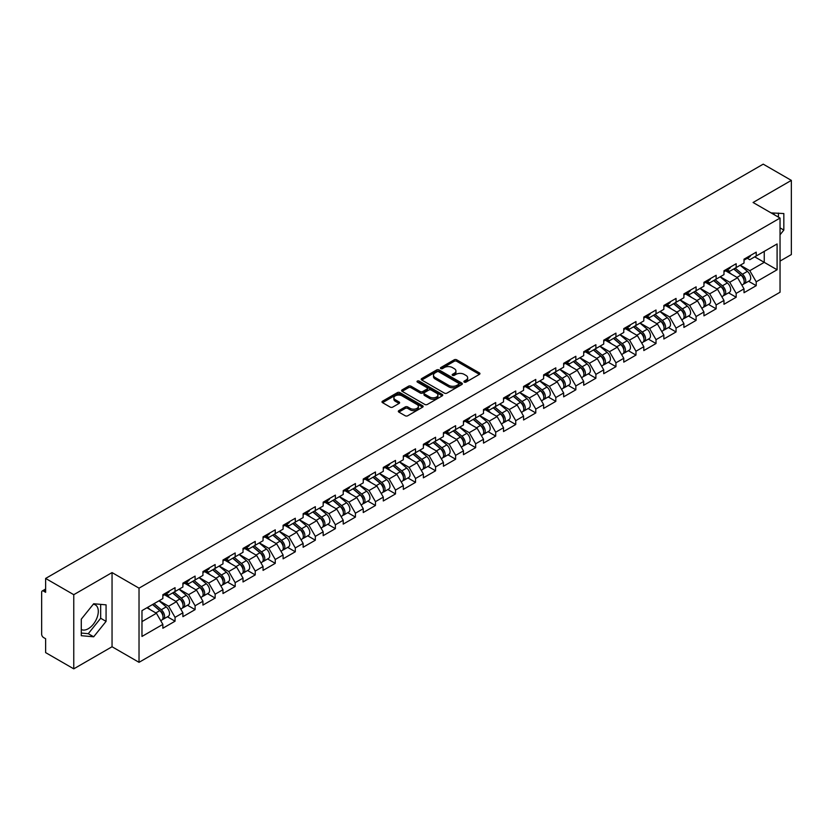 <?xml version="1.0" encoding="UTF-8"?>
<svg xmlns="http://www.w3.org/2000/svg" width="833" height="833" viewBox="0 0 833 833"><rect width="100%" height="100%" fill="white"/><g stroke="black" fill="none" stroke-linecap="round" stroke-linejoin="round"><path stroke-width="1.25" d="M464.262 382.108A1.25 0.718 0 0 0 466.022 382.108L479.423 374.371A1.781 1.031 0 0 0 479.943 373.642A1.781 1.031 0 0 0 479.423 372.913L456.723 359.814A1.781 1.031 0 0 0 454.204 359.814L440.803 367.551A1.25 0.718 0 0 0 440.438 368.061A1.25 0.718 0 0 0 440.803 368.571A1.25 0.718 0 0 0 442.573 368.571L444.301 367.561A5.706 3.29 0 0 1 452.371 367.561L454.266 368.655A5.706 3.29 0 0 1 455.943 370.987A5.706 3.29 0 0 1 454.266 373.319L452.538 374.319A1.25 0.718 0 0 0 452.163 374.829A1.25 0.718 0 0 0 452.538 375.339A1.25 0.718 0 0 0 454.297 375.339L456.036 374.34A5.706 3.29 0 0 1 464.106 374.34L465.991 375.433A5.706 3.29 0 0 1 467.667 377.755A5.706 3.29 0 0 1 465.991 380.087L464.262 381.087A1.25 0.718 0 0 0 463.898 381.597A1.25 0.718 0 0 0 464.262 382.108L464.262 381.087M81.28 629.477A14.171 8.184 120 0 0 88.277 628.728A14.171 8.184 120 0 0 97.534 616.243A14.171 8.184 120 0 0 95.368 604.883A14.171 8.184 120 0 0 93.275 604.248M771.191 212.956A14.171 8.184 -60 0 1 773.128 213.581A14.171 8.184 -60 0 1 774.638 214.945M398.851 410.627A1.781 1.031 0 0 0 398.33 411.356A1.781 1.031 0 0 0 398.851 412.085L405.213 415.761A1.781 1.031 0 0 0 407.743 415.761L422.612 407.17A1.781 1.031 0 0 0 423.143 406.442A1.781 1.031 0 0 0 422.612 405.713L399.923 392.614A1.781 1.031 0 0 0 397.403 392.614L382.524 401.204A1.781 1.031 0 0 0 381.993 401.923A1.781 1.031 0 0 0 382.524 402.651L390.208 407.098A1.781 1.031 0 0 0 392.728 407.098L399.101 403.422A1.781 1.031 0 0 0 399.621 402.693A1.781 1.031 0 0 0 399.101 401.964L395.29 399.757A4.769 2.749 0 0 1 393.894 397.81A4.769 2.749 0 0 1 396.831 395.269A4.769 2.749 0 0 1 402.037 395.862L416.979 404.494A4.769 2.749 0 0 1 418.374 406.442A4.769 2.749 0 0 1 415.428 408.982A4.769 2.749 0 0 1 410.232 408.389L407.743 406.952A1.781 1.031 0 0 0 405.213 406.952L398.851 410.627L398.851 412.085L405.213 408.43L405.213 406.952M112.049 572.583L73.762 594.689L45.628 578.446L763.215 164.153L791.35 180.386L753.074 202.492L780.042 218.069L139.028 588.16L112.049 572.583L112.049 646.752L139.028 662.329L139.028 588.16M444.426 393.114A1.781 1.031 0 0 0 446.957 393.114L461.836 384.523A1.781 1.031 0 0 0 462.357 383.805A1.781 1.031 0 0 0 461.836 383.076L439.137 369.967A1.781 1.031 0 0 0 436.617 369.967L421.737 378.557A1.781 1.031 0 0 0 421.217 379.286A1.781 1.031 0 0 0 421.737 380.015L444.426 393.114M417.885 382.378A1.25 0.718 0 0 1 419.145 382.555L419.145 381.066L442.229 394.394A1.781 1.031 0 0 1 442.75 395.123A1.781 1.031 0 0 1 442.229 395.852L427.35 404.442A1.781 1.031 0 0 1 424.82 404.442L402.131 391.333L408.493 387.689L408.493 386.2L402.131 389.875A1.781 1.031 0 0 0 401.6 390.604A1.781 1.031 0 0 0 402.131 391.333L402.131 389.875M408.493 387.689A1.781 1.031 0 0 1 411.013 387.689L411.013 386.2A1.781 1.031 0 0 0 408.493 386.2M411.013 386.2L420.217 391.52A1.781 1.031 0 0 0 422.748 391.52L426.965 389.073A1.781 1.031 0 0 0 427.485 388.355A1.781 1.031 0 0 0 426.965 387.626L417.385 382.087A1.25 0.718 0 0 1 417.021 381.576A1.25 0.718 0 0 1 417.791 380.91A1.25 0.718 0 0 1 419.145 381.066M139.028 662.329L780.042 292.237L780.042 218.069M167.433 616.795L175.055 621.199L175.055 617.347L168.63 606.216L159.124 600.728M175.055 621.199L162.852 628.249L162.852 624.386L141.974 636.443L141.974 610.631L162.852 598.583L162.852 594.72L175.055 587.671L175.055 591.534L182.896 587.005L182.896 583.152L195.099 576.103L195.099 579.966L202.929 575.436L202.929 571.584L215.133 564.535L215.133 568.398L222.973 563.868L222.973 560.015L235.177 552.966L235.177 556.819L243.017 552.3L243.017 548.437L255.221 541.398L255.221 545.251L263.051 540.732L263.051 536.869L275.254 529.83L275.254 533.682L283.095 529.163L283.095 525.3L295.299 518.251L295.299 522.114L303.129 517.585L303.129 513.732L315.332 506.683L315.332 510.546L323.173 506.016L323.173 502.164L335.376 495.114L335.376 498.977L343.217 494.448L343.217 490.595L355.42 483.546L355.42 487.399L363.25 482.88L363.25 479.027L375.454 471.978L375.454 475.83L383.295 471.311L383.295 467.448L395.498 460.41L395.498 464.262L403.328 459.743L403.328 455.88L415.532 448.841L415.532 452.694L423.372 448.164L423.372 444.312L435.576 437.263L435.576 441.126L443.416 436.596L443.416 432.744L455.62 425.694L455.62 429.557L463.45 425.028L463.45 421.175L475.653 414.126L475.653 417.979L483.494 413.46L483.494 409.607L495.697 402.558L495.697 406.41L503.528 401.891L503.528 398.028L515.742 390.989L515.742 394.842L523.572 390.323L523.572 386.46L535.775 379.421L535.775 383.274L543.616 378.744L543.616 374.892L555.819 367.842L555.819 371.705L563.649 367.176L563.649 363.323L575.853 356.274L575.853 360.137L583.694 355.608L583.694 351.755L595.897 344.706L595.897 348.558L603.727 344.039L603.727 340.187L615.941 333.138L615.941 336.99L623.771 332.471L623.771 328.608L635.975 321.569L635.975 325.422L643.815 320.903L643.815 317.04L656.019 310.001L656.019 313.854L663.849 309.324L663.849 305.472L676.052 298.422L676.052 302.285L683.893 297.756L683.893 293.903L696.096 286.854L696.096 290.717L703.937 286.188L703.937 282.335L716.141 275.286L716.141 279.149L723.971 274.619L723.971 270.767L736.174 263.717L736.174 267.57L744.015 263.051L744.015 259.188L756.218 252.149L756.218 256.002L777.095 243.954L777.095 269.767L756.218 281.814L749.794 270.694L740.287 265.196M748.596 281.273L756.218 285.667L756.218 281.814M756.218 285.667L744.015 292.716L744.015 288.864L736.174 293.383L729.75 282.262L720.243 276.775M728.552 292.841L736.174 297.246L736.174 293.383M736.174 297.246L723.971 304.284L723.971 300.432L716.141 304.951L709.716 293.83L700.209 288.343M708.519 304.409L716.141 308.814L716.141 304.951M716.141 308.814L703.937 315.853L703.937 312L696.096 316.519L689.672 305.399L680.165 299.911M688.475 315.978L696.096 320.382L696.096 316.519M696.096 320.382L683.893 327.431L683.893 323.568L676.052 328.098L669.628 316.967L660.132 311.48M668.43 327.546L676.052 331.951L676.052 328.098M676.052 331.951L663.849 339L663.849 335.137L656.019 339.666L649.594 328.535L640.088 323.048M648.397 339.125L656.019 343.519L656.019 339.666M656.019 343.519L643.815 350.568L643.815 346.705L635.975 351.234L629.55 340.103L620.044 334.616M628.353 350.693L635.975 355.087L635.975 351.234M635.975 355.087L623.771 362.136L623.771 358.284L615.941 362.803L609.517 351.682L600.01 346.195M608.319 362.261L615.941 366.655L615.941 362.803M615.941 366.655L603.727 373.705L603.727 369.852L595.897 374.371L589.472 363.25L579.966 357.763M588.275 373.83L595.897 378.234L595.897 374.371M595.897 378.234L583.694 385.273L583.694 381.42L575.853 385.939L569.428 374.819L559.922 369.331M568.231 385.398L575.853 389.802L575.853 385.939M575.853 389.802L563.649 396.841L563.649 392.989L555.819 397.518L549.395 386.387L539.888 380.9M548.197 396.966L555.819 401.371L555.819 397.518M555.819 401.371L543.616 408.42L543.616 404.557L535.775 409.086L529.351 397.955L519.844 392.468M528.153 408.545L535.775 412.939L535.775 409.086M535.775 412.939L523.572 419.988L523.572 416.125L515.742 420.655L509.317 409.524L499.81 404.036M508.12 420.113L515.742 424.507L515.742 420.655M515.742 424.507L503.528 431.556L503.528 427.704L495.697 432.223L489.273 421.102L479.766 415.615M488.076 431.681L495.697 436.076L495.697 432.223M495.697 436.076L483.494 443.125L483.494 439.272L475.653 443.791L469.229 432.671L459.722 427.183M468.031 443.25L475.653 447.654L475.653 443.791M475.653 447.654L463.45 454.693L463.45 450.84L455.62 455.359L449.195 444.239L439.689 438.752M447.998 454.818L455.62 459.222L455.62 455.359M455.62 459.222L443.416 466.261L443.416 462.409L435.576 466.938L429.151 455.807L419.645 450.32M427.954 466.386L435.576 470.791L435.576 466.938M435.576 470.791L423.372 477.84L423.372 473.977L415.532 478.506L409.118 467.375L399.611 461.888M407.91 477.955L415.532 482.359L415.532 478.506M415.532 482.359L403.328 489.408L403.328 485.545L395.498 490.075L389.073 478.944L379.567 473.456M387.876 489.533L395.498 493.927L395.498 490.075M395.498 493.927L383.295 500.977L383.295 497.124L375.454 501.643L369.029 490.522L359.523 485.025M367.832 501.102L375.454 505.496L375.454 501.643M375.454 505.496L363.25 512.545L363.25 508.692L355.42 513.211L348.996 502.091L339.489 496.603M347.798 512.67L355.42 517.074L355.42 513.211M355.42 517.074L343.217 524.113L343.217 520.261L335.376 524.78L328.952 513.659L319.445 508.172M327.754 524.238L335.376 528.643L335.376 524.78M335.376 528.643L323.173 535.681L323.173 531.829L315.332 536.358L308.918 525.227L299.411 519.74M307.71 535.806L315.332 540.211L315.332 536.358M315.332 540.211L303.129 547.26L303.129 543.397L295.299 547.927L288.874 536.796L279.367 531.308M287.677 547.375L295.299 551.779L295.299 547.927M295.299 551.779L283.095 558.828L283.095 554.965L275.254 559.495L268.83 548.364L259.323 542.877M267.632 558.953L275.254 563.347L275.254 559.495M275.254 563.347L263.051 570.397L263.051 566.534L255.221 571.063L248.796 559.943L239.29 554.445M247.599 570.522L255.221 574.916L255.221 571.063M255.221 574.916L243.017 581.965L243.017 578.112L235.177 582.631L228.752 571.511L219.246 566.024M227.555 582.09L235.177 586.494L235.177 582.631M235.177 586.494L222.973 593.533L222.973 589.681L215.133 594.2L208.719 583.079L199.212 577.592M207.511 593.658L215.133 598.063L215.133 594.2M215.133 598.063L202.929 605.102L202.929 601.249L195.099 605.768L188.674 594.647L179.168 589.16M187.477 605.227L195.099 609.631L195.099 605.768M195.099 609.631L182.896 616.68L182.896 612.817L175.055 617.347M166.152 593.804L168.63 595.241L175.055 591.534M168.63 606.216L176.471 601.697L164.476 594.772M182.896 612.817L176.471 601.697M186.186 582.236L188.674 583.673L195.099 579.966M188.674 594.647L196.515 590.128L184.52 583.204M202.929 601.249L196.515 590.128M206.23 570.667L208.719 572.104L215.133 568.398M208.719 583.079L216.549 578.55L204.564 571.636M222.973 589.681L216.549 578.55M226.274 559.099L228.752 560.536L235.177 556.819M228.752 571.511L236.593 566.981L224.598 560.057M243.017 578.112L236.593 566.981M246.308 547.531L248.796 548.957L255.221 545.251M248.796 559.943L256.626 555.413L244.642 548.489M263.051 566.534L256.626 555.413M266.352 535.963L268.83 537.389L275.254 533.682M268.83 548.364L276.671 543.845L264.675 536.921M283.095 554.965L276.671 543.845M286.385 524.384L288.874 525.821L295.299 522.114M288.874 536.796L296.715 532.277L284.719 525.352M303.129 543.397L296.715 532.277M306.429 512.816L308.918 514.253L315.332 510.546M308.918 525.227L316.748 520.708L304.763 513.784M323.173 531.829L316.748 520.708M326.474 501.247L328.952 502.684L335.376 498.977M328.952 513.659L336.792 509.13L324.797 502.216M343.217 520.261L336.792 509.13M346.507 489.679L348.996 491.116L355.42 487.399M348.996 502.091L356.826 497.561L344.841 490.637M363.25 508.692L356.826 497.561M366.551 478.111L369.029 479.537L375.454 475.83M369.029 490.522L376.87 485.993L364.885 479.069M383.295 497.124L376.87 485.993M386.595 466.542L389.073 467.969L395.498 464.262M389.073 478.944L396.914 474.425L384.919 467.5M403.328 485.545L396.914 474.425M406.629 454.964L409.118 456.401L415.532 452.694M409.118 467.375L416.948 462.856L404.963 455.932M423.372 473.977L416.948 462.856M426.673 443.395L429.151 444.832L435.576 441.126M429.151 455.807L436.992 451.288L424.997 444.364M443.416 462.409L436.992 451.288M446.707 431.827L449.195 433.264L455.62 429.557M449.195 444.239L457.025 439.709L445.041 432.796M463.45 450.84L457.025 439.709M466.751 420.259L469.229 421.696L475.653 417.979M469.229 432.671L477.07 428.141L465.085 421.227M483.494 439.272L477.07 428.141M486.795 408.691L489.273 410.117L495.697 406.41M489.273 421.102L497.114 416.573L485.118 409.649M503.528 427.704L497.114 416.573M506.828 397.122L509.317 398.549L515.742 394.842M509.317 409.524L517.147 405.005L505.162 398.08M523.572 416.125L517.147 405.005M526.873 385.544L529.351 386.981L535.775 383.274M529.351 397.955L537.191 393.436L525.196 386.512M543.616 404.557L537.191 393.436M546.906 373.975L549.395 375.412L555.819 371.705M549.395 386.387L557.225 381.868L545.24 374.944M563.649 392.989L557.225 381.868M566.95 362.407L569.428 363.844L575.853 360.137M569.428 374.819L577.269 370.289L565.284 363.375M583.694 381.42L577.269 370.289M586.994 350.839L589.472 352.276L595.897 348.558M589.472 363.25L597.313 358.721L585.318 351.807M603.727 369.852L597.313 358.721M607.028 339.27L609.517 340.697L615.941 336.99M609.517 351.682L617.347 347.153L605.362 340.228M623.771 358.284L617.347 347.153M627.072 327.702L629.55 329.129L635.975 325.422M629.55 340.103L637.391 335.584L625.396 328.66M643.815 346.705L637.391 335.584M647.106 316.124L649.594 317.56L656.019 313.854M649.594 328.535L657.424 324.016L645.44 317.092M663.849 335.137L657.424 324.016M667.15 304.555L669.628 305.992L676.052 302.285M669.628 316.967L677.468 312.448L665.484 305.524M683.893 323.568L677.468 312.448M687.194 292.987L689.672 294.424L696.096 290.717M689.672 305.399L697.513 300.88L685.517 293.955M703.937 312L697.513 300.88M707.227 281.419L709.716 282.856L716.141 279.149M709.716 293.83L717.546 289.301L705.561 282.387M723.971 300.432L717.546 289.301M727.271 269.85L729.75 271.277L736.174 267.57M729.75 282.262L737.59 277.733L725.595 270.808M744.015 288.864L737.59 277.733M747.305 258.282L749.794 259.709L756.218 256.002M749.794 270.694L764.246 262.343L764.246 251.368L777.095 243.954M754.74 256.856L777.095 269.767M780.042 261.083L791.35 254.554L791.35 180.386M73.762 594.689L73.762 668.847L45.628 652.614L45.628 638.744L43.576 637.557A2.728 1.572 -120 0 1 41.65 634.215L41.65 592.242A2.728 1.572 -120 0 1 42.212 590.993A2.728 1.572 -120 0 1 43.576 591.128L45.628 592.315L45.628 578.446M73.762 668.847L112.049 646.752M141.974 621.605L156.427 613.265L146.92 607.778M162.852 624.386L156.427 613.265M780.042 234.791L783.832 230.075L783.832 213.55L771.077 212.894M106.072 604.852L93.681 603.748L81.28 619.169L81.28 635.694L93.681 636.797L106.072 621.376L106.072 604.852M464.762 382.285L465.991 381.566A5.706 3.29 0 0 0 467.667 379.244L467.667 377.755M455.943 370.987L455.943 372.476A5.706 3.29 0 0 1 454.266 374.798L453.027 375.516M479.402 374.381L456.723 361.293A1.781 1.031 0 0 0 454.204 361.293L441.303 368.748M461.805 384.544L439.137 371.456A1.781 1.031 0 0 0 436.617 371.456L421.758 380.025L421.737 378.557M458.681 384.315A1.25 0.718 0 0 0 459.045 383.805A1.25 0.718 0 0 0 458.681 383.295L438.762 371.789A1.25 0.718 0 0 0 436.992 371.789L435.159 372.84A5.706 3.29 0 0 0 433.493 375.173A5.706 3.29 0 0 0 435.159 377.505L448.779 385.367A5.706 3.29 0 0 0 456.848 385.367L458.681 384.315L458.681 385.794A1.25 0.718 0 0 0 459.045 385.283L459.045 383.805M433.493 375.173L433.493 376.662A5.706 3.29 0 0 0 435.159 378.984L435.159 377.505M458.681 385.794L456.848 386.845A5.706 3.29 0 0 1 448.779 386.845L435.159 378.984M411.013 387.689L420.217 392.999A1.781 1.031 0 0 0 422.748 392.999L426.965 390.562A1.781 1.031 0 0 0 427.485 389.834L427.485 388.355M419.145 382.555L442.198 395.862M429.776 397.029A4.769 2.749 0 0 0 434.972 397.633A4.769 2.749 0 0 0 437.919 395.081A4.769 2.749 0 0 0 436.523 393.134L431.255 390.094A1.781 1.031 0 0 0 428.735 390.094L424.507 392.541A1.781 1.031 0 0 0 423.987 393.259A1.781 1.031 0 0 0 424.507 393.988L429.776 397.029L429.776 398.518A4.769 2.749 0 0 0 434.972 399.111A4.769 2.749 0 0 0 437.919 396.57L437.919 395.081M423.987 393.259L423.987 394.748A1.781 1.031 0 0 0 424.507 395.477L424.507 393.988M429.776 398.518L424.507 395.477M418.374 406.442L418.374 407.92A4.769 2.749 0 0 1 415.428 410.471A4.769 2.749 0 0 1 410.232 409.867L407.743 408.43A1.781 1.031 0 0 0 405.213 408.43M393.894 397.81L393.894 399.299A4.769 2.749 0 0 0 395.29 401.246L395.29 399.757M399.08 403.432L395.29 401.246M422.612 405.713L422.612 407.17L399.923 394.092A1.781 1.031 0 0 0 397.403 394.092L382.545 402.672M778.438 217.142L778.438 213.071M780.042 227.888L783.832 230.075M81.28 633.059L88.277 633.684L100.678 618.263L100.678 604.373M100.678 618.263L106.072 621.376M88.277 633.684L93.681 636.797M742.484 276.254L741.589 275.744M743.63 283.897A5.998 3.457 -120 0 0 744.504 283.636A5.998 3.457 -120 0 0 745.587 279.44A5.998 3.457 -120 0 0 742.463 274.224L735.227 268.122M744.504 283.636L749.45 280.773A5.998 3.457 -120 0 0 750.523 276.587A5.998 3.457 -120 0 0 747.409 271.36L740.173 265.269M733.842 268.924L742.088 275.879A3.634 2.093 60 0 1 744.046 280.357M741.87 285.157L742.963 284.522A5.998 3.457 -120 0 0 744.036 280.336A5.998 3.457 -120 0 0 740.922 275.109L733.686 269.007M731.603 274.276L726.72 270.163M745.618 258.261A5.998 3.457 60 0 1 744.504 259.896A5.998 3.457 60 0 1 744.015 260.104M750.564 255.408A5.998 3.457 60 0 1 749.45 257.043L744.504 259.896M722.44 287.833L721.545 287.312M723.596 295.476A5.998 3.457 -120 0 0 724.46 295.205A5.998 3.457 -120 0 0 725.543 291.009A5.998 3.457 -120 0 0 722.419 285.792L715.193 279.69M724.46 295.205L729.406 292.341A5.998 3.457 -120 0 0 730.489 288.156A5.998 3.457 -120 0 0 727.365 282.939L720.139 276.837M713.798 280.492L722.044 287.447A3.634 2.093 60 0 1 724.002 291.925M721.836 296.725L722.919 296.09A5.998 3.457 -120 0 0 724.002 291.904A5.998 3.457 -120 0 0 720.878 286.677L713.652 280.575M711.559 285.844L706.686 281.731M702.406 299.401L701.501 298.88M703.552 307.044A5.998 3.457 -120 0 0 704.426 306.773A5.998 3.457 -120 0 0 705.499 302.587A5.998 3.457 -120 0 0 702.375 297.36L695.149 291.258M704.426 306.773L709.372 303.92A5.998 3.457 -120 0 0 710.445 299.724A5.998 3.457 -120 0 0 707.321 294.507L700.095 288.405M693.754 292.06L702 299.026A3.634 2.093 60 0 1 703.968 303.504M701.792 308.293L702.885 307.658A5.998 3.457 -120 0 0 703.958 303.472A5.998 3.457 -120 0 0 700.834 298.245L693.608 292.154M691.525 297.423L686.642 293.299M682.362 310.969L681.467 310.449M683.518 318.612A5.998 3.457 -120 0 0 684.382 318.341A5.998 3.457 -120 0 0 685.465 314.156A5.998 3.457 -120 0 0 682.342 308.928L675.105 302.827M684.382 318.341L689.328 315.488A5.998 3.457 -120 0 0 690.411 311.292A5.998 3.457 -120 0 0 687.287 306.075L680.051 299.974M673.72 303.639L681.967 310.594A3.634 2.093 60 0 1 683.924 315.072M681.748 319.862L682.841 319.226A5.998 3.457 -120 0 0 683.924 315.041A5.998 3.457 -120 0 0 680.8 309.824L673.564 303.722M671.481 308.991L666.608 304.868M662.329 322.538L661.423 322.017M663.474 330.18A5.998 3.457 -120 0 0 664.349 329.91A5.998 3.457 -120 0 0 665.421 325.724A5.998 3.457 -120 0 0 662.297 320.497L655.071 314.395M664.349 329.91L669.295 327.057A5.998 3.457 -120 0 0 670.367 322.871A5.998 3.457 -120 0 0 667.243 317.644L660.017 311.542M653.676 315.207L661.923 322.163A3.634 2.093 60 0 1 663.891 326.64M661.714 331.43L662.808 330.805A5.998 3.457 -120 0 0 663.88 326.609A5.998 3.457 -120 0 0 660.756 321.392L653.53 315.291M651.448 320.559L646.564 316.446M642.285 334.106L641.389 333.585M643.43 341.749A5.998 3.457 -120 0 0 644.305 341.478A5.998 3.457 -120 0 0 645.377 337.292A5.998 3.457 -120 0 0 642.264 332.065L635.027 325.974M644.305 341.478L649.251 338.625A5.998 3.457 -120 0 0 650.323 334.439A5.998 3.457 -120 0 0 647.21 329.212L639.973 323.11M633.642 326.775L641.889 333.731A3.634 2.093 60 0 1 643.847 338.208M641.67 342.998L642.764 342.373A5.998 3.457 -120 0 0 643.836 338.177A5.998 3.457 -120 0 0 640.723 332.961L633.486 326.859M631.404 332.128L626.52 328.015M725.585 269.83A5.998 3.457 60 0 1 724.46 271.464A5.998 3.457 60 0 1 723.971 271.673M730.531 266.976A5.998 3.457 60 0 1 729.406 268.611L724.46 271.464M705.541 281.408A5.998 3.457 60 0 1 704.426 283.033A5.998 3.457 60 0 1 703.937 283.241M710.487 278.545A5.998 3.457 60 0 1 709.372 280.18L704.426 283.033M685.497 292.977A5.998 3.457 60 0 1 684.382 294.611A5.998 3.457 60 0 1 683.893 294.809M690.442 290.123A5.998 3.457 60 0 1 689.328 291.748L684.382 294.611M665.463 304.545A5.998 3.457 60 0 1 664.349 306.18A5.998 3.457 60 0 1 663.849 306.377M670.409 301.692A5.998 3.457 60 0 1 669.295 303.327L664.349 306.18M645.419 316.113A5.998 3.457 60 0 1 644.305 317.748A5.998 3.457 60 0 1 643.815 317.946M650.365 313.26A5.998 3.457 60 0 1 649.251 314.895L644.305 317.748M622.241 345.674L621.345 345.164M623.396 353.317A5.998 3.457 -120 0 0 624.261 353.046A5.998 3.457 -120 0 0 625.344 348.86A5.998 3.457 -120 0 0 622.22 343.644L614.993 337.542M624.261 353.046L629.207 350.193A5.998 3.457 -120 0 0 630.289 346.007A5.998 3.457 -120 0 0 627.166 340.78L619.939 334.689M613.598 338.344L621.845 345.299A3.634 2.093 60 0 1 623.802 349.777M621.626 354.566L622.72 353.942A5.998 3.457 -120 0 0 623.802 349.756A5.998 3.457 -120 0 0 620.679 344.529L613.452 338.427M611.36 343.696L606.486 339.583M625.385 327.681A5.998 3.457 60 0 1 624.261 329.316A5.998 3.457 60 0 1 623.771 329.524M630.331 324.828A5.998 3.457 60 0 1 629.207 326.463L624.261 329.316M602.207 357.253L601.301 356.732M603.352 364.896A5.998 3.457 -120 0 0 604.227 364.625A5.998 3.457 -120 0 0 605.299 360.429A5.998 3.457 -120 0 0 602.176 355.212L594.949 349.11M604.227 364.625L609.173 361.761A5.998 3.457 -120 0 0 610.245 357.576A5.998 3.457 -120 0 0 607.122 352.359L599.895 346.257M593.554 349.912L601.801 356.868A3.634 2.093 60 0 1 603.769 361.345M601.593 366.145L602.686 365.51A5.998 3.457 -120 0 0 603.758 361.324A5.998 3.457 -120 0 0 600.635 356.097L593.408 349.995M591.326 355.264L586.442 351.151M605.341 339.25A5.998 3.457 60 0 1 604.227 340.884A5.998 3.457 60 0 1 603.727 341.093M610.287 336.397A5.998 3.457 60 0 1 609.173 338.031L604.227 340.884M582.163 368.821L581.267 368.301M583.308 376.464A5.998 3.457 -120 0 0 584.183 376.193A5.998 3.457 -120 0 0 585.266 371.997A5.998 3.457 -120 0 0 582.142 366.78L574.905 360.679M584.183 376.193L589.129 373.34A5.998 3.457 -120 0 0 590.212 369.144A5.998 3.457 -120 0 0 587.088 363.927L579.851 357.826M573.52 361.48L581.767 368.446A3.634 2.093 60 0 1 583.725 372.913M581.549 377.713L582.642 377.078A5.998 3.457 -120 0 0 583.725 372.892A5.998 3.457 -120 0 0 580.601 367.665L573.364 361.574M571.282 366.843L566.409 362.719M585.297 350.828A5.998 3.457 60 0 1 584.183 352.453A5.998 3.457 60 0 1 583.694 352.661M590.243 347.965A5.998 3.457 60 0 1 589.129 349.6L584.183 352.453M562.119 380.389L561.223 379.869M563.275 388.032A5.998 3.457 -120 0 0 564.149 387.761A5.998 3.457 -120 0 0 565.222 383.576A5.998 3.457 -120 0 0 562.098 378.349L554.872 372.247M564.149 387.761L569.095 384.908A5.998 3.457 -120 0 0 570.168 380.712A5.998 3.457 -120 0 0 567.044 375.496L559.818 369.394M553.476 373.049L561.723 380.015A3.634 2.093 60 0 1 563.691 384.492M561.515 389.282L562.608 388.647A5.998 3.457 -120 0 0 563.681 384.461A5.998 3.457 -120 0 0 560.557 379.244L553.331 373.142M551.248 378.411L546.365 374.288M565.263 362.397A5.998 3.457 60 0 1 564.149 364.031A5.998 3.457 60 0 1 563.649 364.229M570.209 359.533A5.998 3.457 60 0 1 569.095 361.168L564.149 364.031M542.085 391.958L541.19 391.437M543.231 399.601A5.998 3.457 -120 0 0 544.105 399.33A5.998 3.457 -120 0 0 545.178 395.144A5.998 3.457 -120 0 0 542.064 389.917L534.828 383.815M544.105 399.33L549.051 396.477A5.998 3.457 -120 0 0 550.124 392.291A5.998 3.457 -120 0 0 547.01 387.064L539.774 380.962M533.443 384.627L541.689 391.583A3.634 2.093 60 0 1 543.647 396.06M541.471 400.85L542.564 400.225A5.998 3.457 -120 0 0 543.637 396.029A5.998 3.457 -120 0 0 540.523 390.812L533.287 384.711M531.204 389.979L526.321 385.866M545.219 373.965A5.998 3.457 60 0 1 544.105 375.6A5.998 3.457 60 0 1 543.616 375.798M550.165 371.112A5.998 3.457 60 0 1 549.051 372.747L544.105 375.6M522.041 403.526L521.146 403.005M523.197 411.169A5.998 3.457 -120 0 0 524.061 410.898A5.998 3.457 -120 0 0 525.144 406.712A5.998 3.457 -120 0 0 522.02 401.485L514.794 395.394M524.061 410.898L529.007 408.045A5.998 3.457 -120 0 0 530.09 403.859A5.998 3.457 -120 0 0 526.966 398.632L519.74 392.53M513.399 396.196L521.645 403.151A3.634 2.093 60 0 1 523.603 407.629M521.427 412.418L522.52 411.794A5.998 3.457 -120 0 0 523.603 407.597A5.998 3.457 -120 0 0 520.479 402.381L513.253 396.279M511.16 401.548L506.287 397.435M525.186 385.533A5.998 3.457 60 0 1 524.061 387.168A5.998 3.457 60 0 1 523.572 387.366M530.132 382.68A5.998 3.457 60 0 1 529.007 384.315L524.061 387.168M502.007 415.094L501.102 414.584M503.153 422.737A5.998 3.457 -120 0 0 504.027 422.466A5.998 3.457 -120 0 0 505.1 418.281A5.998 3.457 -120 0 0 501.976 413.064L494.75 406.962M504.027 422.466L508.973 419.613A5.998 3.457 -120 0 0 510.046 415.428A5.998 3.457 -120 0 0 506.922 410.2L499.696 404.109M493.355 407.764L501.601 414.719A3.634 2.093 60 0 1 503.569 419.197M501.393 423.987L502.486 423.362A5.998 3.457 -120 0 0 503.559 419.176A5.998 3.457 -120 0 0 500.435 413.949L493.209 407.847M491.126 413.116L486.243 409.003M505.142 397.102A5.998 3.457 60 0 1 504.027 398.736A5.998 3.457 60 0 1 503.528 398.945M510.088 394.248A5.998 3.457 60 0 1 508.973 395.883L504.027 398.736M481.963 426.673L481.068 426.152M483.109 434.316A5.998 3.457 -120 0 0 483.983 434.045A5.998 3.457 -120 0 0 485.066 429.849A5.998 3.457 -120 0 0 481.943 424.632L474.706 418.53M483.983 434.045L488.929 431.182A5.998 3.457 -120 0 0 490.012 426.996A5.998 3.457 -120 0 0 486.889 421.769L479.652 415.677M473.321 419.332L481.568 426.288A3.634 2.093 60 0 1 483.525 430.765M481.349 435.565L482.442 434.93A5.998 3.457 -120 0 0 483.525 430.744A5.998 3.457 -120 0 0 480.402 425.517L473.165 419.416M471.082 424.684L466.209 420.571M485.098 408.67A5.998 3.457 60 0 1 483.983 410.305A5.998 3.457 60 0 1 483.494 410.513M490.043 405.817A5.998 3.457 60 0 1 488.929 407.452L483.983 410.305M461.919 438.241L461.024 437.721M463.075 445.884A5.998 3.457 -120 0 0 463.95 445.613A5.998 3.457 -120 0 0 465.022 441.417A5.998 3.457 -120 0 0 461.899 436.2L454.672 430.099M463.95 445.613L468.896 442.76A5.998 3.457 -120 0 0 469.968 438.564A5.998 3.457 -120 0 0 466.844 433.347L459.618 427.246M453.277 430.9L461.524 437.866A3.634 2.093 60 0 1 463.492 442.333M461.315 447.134L462.409 446.498A5.998 3.457 -120 0 0 463.481 442.313A5.998 3.457 -120 0 0 460.357 437.086L453.131 430.994M451.049 436.263L446.165 432.14M465.064 420.249A5.998 3.457 60 0 1 463.95 421.873A5.998 3.457 60 0 1 463.45 422.081M470.01 417.385A5.998 3.457 60 0 1 468.896 419.02L463.95 421.873M441.886 449.81L440.98 449.289M443.031 457.452A5.998 3.457 -120 0 0 443.906 457.182A5.998 3.457 -120 0 0 444.978 452.996A5.998 3.457 -120 0 0 441.865 447.769L434.628 441.667M443.906 457.182L448.852 454.329A5.998 3.457 -120 0 0 449.924 450.132A5.998 3.457 -120 0 0 446.811 444.916L439.574 438.814M433.233 442.469L441.49 449.435A3.634 2.093 60 0 1 443.448 453.912M441.271 458.702L442.365 458.067A5.998 3.457 -120 0 0 443.437 453.881A5.998 3.457 -120 0 0 440.324 448.664L433.087 442.562M431.005 447.831L426.121 443.708M445.02 431.817A5.998 3.457 60 0 1 443.906 433.452A5.998 3.457 60 0 1 443.416 433.649M449.966 428.953A5.998 3.457 60 0 1 448.852 430.588L443.906 433.452M421.842 461.378L420.946 460.857M422.997 469.021A5.998 3.457 -120 0 0 423.862 468.75A5.998 3.457 -120 0 0 424.945 464.564A5.998 3.457 -120 0 0 421.821 459.337L414.595 453.235M423.862 468.75L428.808 465.897A5.998 3.457 -120 0 0 429.89 461.711A5.998 3.457 -120 0 0 426.767 456.484L419.54 450.382M413.199 454.047L421.446 461.003A3.634 2.093 60 0 1 423.403 465.48M421.227 470.27L422.321 469.645A5.998 3.457 -120 0 0 423.403 465.449A5.998 3.457 -120 0 0 420.28 460.233L413.053 454.131M410.961 459.399L406.087 455.287M424.986 443.385A5.998 3.457 60 0 1 423.862 445.02A5.998 3.457 60 0 1 423.372 445.218M429.922 440.532A5.998 3.457 60 0 1 428.808 442.167L423.862 445.02M401.808 472.946L400.902 472.426M402.953 480.589A5.998 3.457 -120 0 0 403.828 480.318A5.998 3.457 -120 0 0 404.9 476.132A5.998 3.457 -120 0 0 401.777 470.905L394.55 464.814M403.828 480.318L408.774 477.465A5.998 3.457 -120 0 0 409.846 473.279A5.998 3.457 -120 0 0 406.723 468.052L399.496 461.951M393.155 465.616L401.402 472.571A3.634 2.093 60 0 1 403.37 477.049M401.194 481.838L402.287 481.214A5.998 3.457 -120 0 0 403.359 477.017A5.998 3.457 -120 0 0 400.236 471.801L393.009 465.699M390.927 470.968L386.043 466.855M404.942 454.953A5.998 3.457 60 0 1 403.828 456.588A5.998 3.457 60 0 1 403.328 456.786M409.888 452.1A5.998 3.457 60 0 1 408.774 453.735L403.828 456.588M381.764 484.514L380.868 484.004M382.909 492.157A5.998 3.457 -120 0 0 383.784 491.886A5.998 3.457 -120 0 0 384.867 487.701A5.998 3.457 -120 0 0 381.743 482.484L374.506 476.382M383.784 491.886L388.73 489.033A5.998 3.457 -120 0 0 389.813 484.848A5.998 3.457 -120 0 0 386.689 479.621L379.452 473.519M373.122 477.184L381.368 484.14A3.634 2.093 60 0 1 383.326 488.617M381.15 493.407L382.243 492.782A5.998 3.457 -120 0 0 383.326 488.596A5.998 3.457 -120 0 0 380.202 483.369L372.965 477.267M370.883 482.536L366.01 478.423M384.898 466.522A5.998 3.457 60 0 1 383.784 468.156A5.998 3.457 60 0 1 383.295 468.365M389.844 463.669A5.998 3.457 60 0 1 388.73 465.303L383.784 468.156M361.72 496.093L360.824 495.573M362.876 503.736A5.998 3.457 -120 0 0 363.75 503.465A5.998 3.457 -120 0 0 364.823 499.269A5.998 3.457 -120 0 0 361.699 494.052L354.473 487.951M363.75 503.465L368.696 500.602A5.998 3.457 -120 0 0 369.769 496.416A5.998 3.457 -120 0 0 366.645 491.189L359.419 485.098M353.077 488.752L361.324 495.708A3.634 2.093 60 0 1 363.282 500.185M361.116 504.985L362.199 504.35A5.998 3.457 -120 0 0 363.282 500.164A5.998 3.457 -120 0 0 360.158 494.937L352.932 488.836M350.849 494.104L345.966 489.991M364.864 478.09A5.998 3.457 60 0 1 363.75 479.725A5.998 3.457 60 0 1 363.25 479.933M369.81 475.237A5.998 3.457 60 0 1 368.696 476.872L363.75 479.725M341.686 507.661L340.78 507.141M342.832 515.304A5.998 3.457 -120 0 0 343.706 515.033A5.998 3.457 -120 0 0 344.779 510.837A5.998 3.457 -120 0 0 341.665 505.621L334.429 499.519M343.706 515.033L348.652 512.17A5.998 3.457 -120 0 0 349.725 507.984A5.998 3.457 -120 0 0 346.611 502.768L339.375 496.666M333.033 500.321L341.28 507.276A3.634 2.093 60 0 1 343.248 511.754M341.072 516.554L342.165 515.919A5.998 3.457 -120 0 0 343.238 511.733A5.998 3.457 -120 0 0 340.114 506.506L332.888 500.404M330.805 505.683L325.922 501.56M344.82 489.658A5.998 3.457 60 0 1 343.706 491.293A5.998 3.457 60 0 1 343.217 491.501M349.766 486.805A5.998 3.457 60 0 1 348.652 488.44L343.706 491.293M321.642 519.23L320.747 518.709M322.798 526.873A5.998 3.457 -120 0 0 323.662 526.602A5.998 3.457 -120 0 0 324.745 522.416A5.998 3.457 -120 0 0 321.621 517.189L314.395 511.087M323.662 526.602L328.608 523.749A5.998 3.457 -120 0 0 329.691 519.553A5.998 3.457 -120 0 0 326.567 514.336L319.341 508.234M313 511.889L321.246 518.855A3.634 2.093 60 0 1 323.204 523.332M321.028 528.122L322.121 527.487A5.998 3.457 -120 0 0 323.204 523.301A5.998 3.457 -120 0 0 320.08 518.074L312.854 511.983M310.761 517.251L305.888 513.128M324.776 501.237A5.998 3.457 60 0 1 323.662 502.872A5.998 3.457 60 0 1 323.173 503.07M329.722 498.373A5.998 3.457 60 0 1 328.608 500.008L323.662 502.872M301.608 530.798L300.703 530.277M302.754 538.441A5.998 3.457 -120 0 0 303.629 538.17A5.998 3.457 -120 0 0 304.701 533.984A5.998 3.457 -120 0 0 301.577 528.757L294.351 522.655M303.629 538.17L308.574 535.317A5.998 3.457 -120 0 0 309.647 531.131A5.998 3.457 -120 0 0 306.523 525.904L299.297 519.802M292.956 523.468L301.202 530.423A3.634 2.093 60 0 1 303.17 534.901M300.994 539.69L302.087 539.066A5.998 3.457 -120 0 0 303.16 534.869A5.998 3.457 -120 0 0 300.036 529.653L292.81 523.551M290.727 528.82L285.844 524.707M304.743 512.805A5.998 3.457 60 0 1 303.629 514.44A5.998 3.457 60 0 1 303.129 514.638M309.689 509.952A5.998 3.457 60 0 1 308.574 511.577L303.629 514.44M281.564 542.366L280.669 541.846M282.71 550.009A5.998 3.457 -120 0 0 283.584 549.738A5.998 3.457 -120 0 0 284.667 545.553A5.998 3.457 -120 0 0 281.544 540.325L274.307 534.234M283.584 549.738L288.53 546.885A5.998 3.457 -120 0 0 289.613 542.7A5.998 3.457 -120 0 0 286.49 537.472L279.253 531.371M272.922 535.036L281.169 541.991A3.634 2.093 60 0 1 283.126 546.469M280.95 551.259L282.043 550.634A5.998 3.457 -120 0 0 283.126 546.438A5.998 3.457 -120 0 0 280.003 541.221L272.766 535.119M270.683 540.388L265.81 536.275M284.699 524.374A5.998 3.457 60 0 1 283.584 526.008A5.998 3.457 60 0 1 283.095 526.206M289.645 521.52A5.998 3.457 60 0 1 288.53 523.155L283.584 526.008M261.52 553.935L260.625 553.414M262.676 561.577A5.998 3.457 -120 0 0 263.54 561.307A5.998 3.457 -120 0 0 264.623 557.121A5.998 3.457 -120 0 0 261.5 551.894L254.273 545.802M263.54 561.307L268.486 558.454A5.998 3.457 -120 0 0 269.569 554.268A5.998 3.457 -120 0 0 266.445 549.041L259.219 542.939M252.878 546.604L261.125 553.56A3.634 2.093 60 0 1 263.082 558.037M260.916 562.827L261.999 562.202A5.998 3.457 -120 0 0 263.082 558.016A5.998 3.457 -120 0 0 259.958 552.789L252.732 546.687M250.65 551.956L245.766 547.843M264.665 535.942A5.998 3.457 60 0 1 263.54 537.577A5.998 3.457 60 0 1 263.051 537.785M269.611 533.089A5.998 3.457 60 0 1 268.486 534.724L263.54 537.577M241.487 565.503L240.581 564.993M242.632 573.156A5.998 3.457 -120 0 0 243.507 572.885A5.998 3.457 -120 0 0 244.579 568.689A5.998 3.457 -120 0 0 241.466 563.472L234.229 557.371M243.507 572.885L248.453 570.022A5.998 3.457 -120 0 0 249.525 565.836A5.998 3.457 -120 0 0 246.401 560.609L239.175 554.518M232.834 558.172L241.081 565.128A3.634 2.093 60 0 1 243.049 569.605M240.872 574.406L241.966 573.77A5.998 3.457 -120 0 0 243.038 569.585A5.998 3.457 -120 0 0 239.914 564.357L232.688 558.256M230.606 563.525L225.722 559.412M244.621 547.51A5.998 3.457 60 0 1 243.507 549.145A5.998 3.457 60 0 1 243.017 549.353M249.567 544.657A5.998 3.457 60 0 1 248.453 546.292L243.507 549.145M221.443 577.082L220.547 576.561M222.598 584.724A5.998 3.457 -120 0 0 223.463 584.454A5.998 3.457 -120 0 0 224.546 580.257A5.998 3.457 -120 0 0 221.422 575.041L214.196 568.939M223.463 584.454L228.409 581.59A5.998 3.457 -120 0 0 229.492 577.404A5.998 3.457 -120 0 0 226.368 572.188L219.141 566.086M212.8 569.741L221.047 576.696A3.634 2.093 60 0 1 223.005 581.174M220.828 585.974L221.922 585.339A5.998 3.457 -120 0 0 223.005 581.153A5.998 3.457 -120 0 0 219.881 575.926L212.654 569.824M210.562 575.103L205.689 570.98M224.577 559.078A5.998 3.457 60 0 1 223.463 560.713A5.998 3.457 60 0 1 222.973 560.921M229.523 556.225A5.998 3.457 60 0 1 228.409 557.86L223.463 560.713M201.409 588.65L200.503 588.129M202.554 596.293A5.998 3.457 -120 0 0 203.429 596.022A5.998 3.457 -120 0 0 204.502 591.836A5.998 3.457 -120 0 0 201.378 586.609L194.151 580.507M203.429 596.022L208.375 593.169A5.998 3.457 -120 0 0 209.447 588.973A5.998 3.457 -120 0 0 206.324 583.756L199.097 577.654M192.756 581.309L201.003 588.275A3.634 2.093 60 0 1 202.971 592.752M200.795 597.542L201.888 596.907A5.998 3.457 -120 0 0 202.96 592.721A5.998 3.457 -120 0 0 199.837 587.494L192.61 581.403M190.528 586.671L185.644 582.548M204.543 570.657A5.998 3.457 60 0 1 203.429 572.292A5.998 3.457 60 0 1 202.929 572.49M209.489 567.794A5.998 3.457 60 0 1 208.375 569.428L203.429 572.292M181.365 600.218L180.469 599.698M182.51 607.861A5.998 3.457 -120 0 0 183.385 607.59A5.998 3.457 -120 0 0 184.468 603.404A5.998 3.457 -120 0 0 181.344 598.177L174.107 592.076M183.385 607.59L188.331 604.737A5.998 3.457 -120 0 0 189.414 600.541A5.998 3.457 -120 0 0 186.29 595.324L179.053 589.223M172.723 592.888L180.969 599.843A3.634 2.093 60 0 1 182.927 604.321M180.751 609.11L181.844 608.475A5.998 3.457 -120 0 0 182.916 604.289A5.998 3.457 -120 0 0 179.803 599.073L172.566 592.971M170.484 598.24L165.611 594.127M184.499 582.225A5.998 3.457 60 0 1 183.385 583.86A5.998 3.457 60 0 1 182.896 584.058M189.445 579.372A5.998 3.457 60 0 1 188.331 580.997L183.385 583.86M161.321 611.786L160.425 611.266M162.477 619.429A5.998 3.457 -120 0 0 163.341 619.158A5.998 3.457 -120 0 0 164.424 614.973A5.998 3.457 -120 0 0 161.3 609.746L154.074 603.644M163.341 619.158L168.287 616.305A5.998 3.457 -120 0 0 169.37 612.12A5.998 3.457 -120 0 0 166.246 606.893L159.02 600.791M152.678 604.456L160.925 611.412A3.634 2.093 60 0 1 162.883 615.889M160.717 620.679L161.8 620.054A5.998 3.457 -120 0 0 162.883 615.858A5.998 3.457 -120 0 0 159.759 610.641L152.533 604.539M150.44 609.808L147.587 607.392M164.465 593.794A5.998 3.457 60 0 1 163.341 595.428A5.998 3.457 60 0 1 162.852 595.626M169.411 590.941A5.998 3.457 60 0 1 168.287 592.575L163.341 595.428M45.628 589.941L43.576 591.128M465.991 381.566L465.991 380.087M452.538 375.339L452.538 374.319M454.266 374.798L454.266 373.319M440.803 368.571L440.803 367.551M454.204 361.293L454.204 359.814M456.723 361.293L456.723 359.814M479.423 374.371L479.423 372.913M436.617 371.456L436.617 369.967M439.137 371.456L439.137 369.967M461.836 384.523L461.836 383.076M448.779 386.845L448.779 385.367M456.848 386.845L456.848 385.367M420.217 392.999L420.217 391.52M422.748 392.999L422.748 391.52M426.965 390.562L426.965 389.073M442.229 395.852L442.229 394.394M407.743 408.43L407.743 406.952M410.232 409.867L410.232 408.389M399.101 403.422L399.101 401.964M382.524 402.651L382.524 401.204M397.403 394.092L397.403 392.614M399.923 394.092L399.923 392.614M742.463 274.224L747.409 271.36M736.976 277.379L740.922 275.109M722.419 285.792L727.365 282.939M716.942 288.957L720.878 286.677M702.375 297.36L707.321 294.507M696.898 300.526L700.834 298.245M682.342 308.928L687.287 306.075M676.865 312.094L680.8 309.824M662.297 320.497L667.243 317.644M656.82 323.662L660.756 321.392M642.264 332.065L647.21 329.212M636.776 335.23L640.723 332.961M622.22 343.644L627.166 340.78M616.743 346.799L620.679 344.529M602.176 355.212L607.122 352.359M596.699 358.377L600.635 356.097M582.142 366.78L587.088 363.927M576.665 369.946L580.601 367.665M562.098 378.349L567.044 375.496M556.621 381.514L560.557 379.244M542.064 389.917L547.01 387.064M536.577 393.082L540.523 390.812M522.02 401.485L526.966 398.632M516.543 404.651L520.479 402.381M501.976 413.064L506.922 410.2M496.499 416.219L500.435 413.949M481.943 424.632L486.889 421.769M476.466 427.798L480.402 425.517M461.899 436.2L466.844 433.347M456.422 439.366L460.357 437.086M441.865 447.769L446.811 444.916M436.377 450.934L440.324 448.664M421.821 459.337L426.767 456.484M416.344 462.502L420.28 460.233M401.777 470.905L406.723 468.052M396.3 474.071L400.236 471.801M381.743 482.484L386.689 479.621M376.266 485.639L380.202 483.369M361.699 494.052L366.645 491.189M356.222 497.218L360.158 494.937M341.665 505.621L346.611 502.768M336.178 508.786L340.114 506.506M321.621 517.189L326.567 514.336M316.144 520.354L320.08 518.074M301.577 528.757L306.523 525.904M296.1 531.923L300.036 529.653M281.544 540.325L286.49 537.472M276.056 543.491L280.003 541.221M261.5 551.894L266.445 549.041M256.023 555.059L259.958 552.789M241.466 563.472L246.401 560.609M235.978 566.627L239.914 564.357M221.422 575.041L226.368 572.188M215.945 578.206L219.881 575.926M201.378 586.609L206.324 583.756M195.901 589.774L199.837 587.494M181.344 598.177L186.29 595.324M175.857 601.343L179.803 599.073M161.3 609.746L166.246 606.893M155.823 612.911L159.759 610.641M45.628 589.014L42.212 590.993"/></g></svg>
